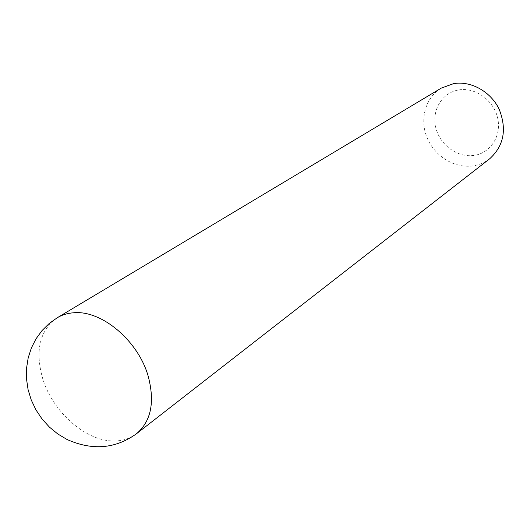 <?xml version="1.0" encoding="UTF-8"?>
<svg xmlns="http://www.w3.org/2000/svg" width="530" height="530" viewBox="0 0 530 530"><rect width="100%" height="100%" fill="white"/><g stroke="black" fill="none" stroke-linecap="round" stroke-linejoin="round"><path stroke-width="0.4" stroke-dasharray="2.65 1.99" d="M458.841 89.928C475.456 87.059 493.96 100.461 497.716 118.349C501.718 136.197 490.124 153.521 473.575 155.476C457.072 157.695 439.582 144.584 435.7 127.346C431.586 110.147 442.166 92.531 458.841 89.928M441.212 88.146C425.477 97.527 419.495 119.104 426.942 137.416C434.275 155.774 453.879 168.295 472.217 165.983C478.689 165.155 484.48 162.776 489.601 158.841M57.286 317.722C39.518 330.501 34.722 351.019 42.89 379.261C53.159 412.347 85.953 441.304 113.811 440.973C122.569 441 130.175 438.548 136.621 433.633"/><path stroke-width="0.79" d="M136.621 433.633L489.601 158.841C503.864 145.902 507.064 129.406 499.207 109.359C490.873 91.67 471.097 80.646 453.647 83.614L441.212 88.146L57.286 317.722L49.157 323.519L42.016 330.587L36.04 338.783L31.389 347.932L28.196 357.823L26.546 368.231L26.5 378.897L28.077 389.57L31.243 399.978L35.934 409.856L42.029 418.965L49.383 427.074L57.803 433.984L67.078 439.516C92.432 450.805 115.613 448.844 136.621 433.633C151.163 421.138 155.018 401.965 148.168 376.115C138.118 340.558 101.422 309.904 73.537 312.786C67.495 313.223 62.083 314.866 57.286 317.722"/></g></svg>
